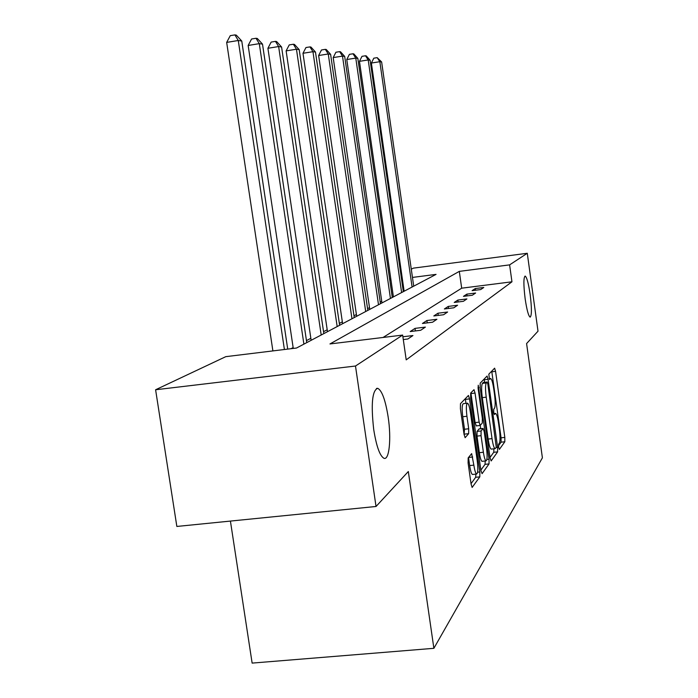 <?xml version="1.0" encoding="UTF-8"?>
<svg xmlns="http://www.w3.org/2000/svg" width="698" height="698" viewBox="0 0 698 698"><rect width="100%" height="100%" fill="white"/><g stroke="black" fill="none" stroke-linecap="round" stroke-linejoin="round"><path stroke-width="1.05" d="M498.634 447.305L499.375 449.416L504.829 441.764L504.82 437.402L495.571 371.353L494.629 368.178L488.818 374.163L489.49 379.485L490.659 378.508C491.758 379.162 492.779 382.574 493.722 388.751L494.507 394.353C495.414 401.69 495.406 406.358 494.472 408.33L493.739 409.22L493.73 412.317L494.385 414.525L495.606 413.408C496.679 414.071 497.665 417.404 498.573 423.407L499.358 428.982C500.274 436.32 500.274 441.049 499.358 443.169L498.634 444.164L498.634 447.305M388.175 417.134C385.453 400.102 381.963 390.487 377.714 388.306C372.2 390.339 370.874 404.116 373.727 429.619C376.423 446.31 379.817 455.855 383.909 458.263C389.292 460.715 391.447 438.571 388.175 417.134M530.157 294.46C528.482 283.196 526.798 277.071 525.114 276.059C523.483 277.586 523.491 285.159 525.149 298.788C526.833 310.017 528.508 316.142 530.166 317.145C531.824 315.609 531.824 308.045 530.157 294.46M468.166 457.914L468.096 462.949L471.098 484.08L472.136 487.431L479.805 476.865L479.849 471.961L469.527 398.916L468.454 395.461L460.479 403.662L460.392 408.592L464.03 434.226L465.121 437.698L468.637 433.676L468.707 428.773L466.936 416.278C466.011 408.313 466.203 403.959 467.52 403.2C468.594 403.828 469.553 406.899 470.408 412.422L477.223 460.671C478.174 468.864 477.964 473.323 476.594 474.038C475.574 473.384 474.657 470.417 473.855 465.138L471.656 453.639L468.166 457.914M411.279 269.166L413.486 268.119L527.278 253.278L538.01 331.192L526.589 343.556L542.398 457.827L433.877 648.311L408.321 471.525L376.03 506.478L355.491 366.022L155.602 389.763L225.786 356.661L296.51 348.032L436.058 274.384L412.457 277.429M527.278 253.278L509.61 264.874L459.31 271.374L329.962 343.948L402.65 335.075L355.491 366.022M402.65 335.075L406.21 359.863L511.957 281.8L509.61 264.874M490.048 457.844L491.156 460.942L497.613 451.885L497.622 447.366L488.068 379.302L487.082 376.048L480.207 383.132L480.172 387.66L490.048 457.844M489.028 463.926L482.091 473.654L480.922 470.478L470.644 397.738L470.705 393.018L474.003 389.685L475.05 393.079L479.151 422.15L480.163 425.466L482.301 423.005L482.344 418.364L478.13 388.463L478.243 385.235L489.054 459.223L489.028 463.926L485.04 464.345L480.87 470.112M230.419 521.074L252.135 663.1L433.877 648.311M511.957 281.8L461.683 288.187L383.071 337.466M475.286 288.553L472.101 290.656L480.704 289.565L483.784 287.48L475.286 288.553L475.521 290.22M466.857 294.128L463.463 296.362L472.328 295.245L475.608 293.02L466.857 294.128L467.102 295.908M457.862 300.061L454.241 302.452L463.393 301.309L466.901 298.927L457.862 300.061L458.132 301.972M448.256 306.413L444.382 308.97L453.84 307.792L457.591 305.244L448.256 306.413L448.544 308.455M437.96 313.219L433.807 315.958L443.596 314.746L447.619 312.015L437.96 313.219L438.274 315.409M426.906 320.522L422.438 323.471L432.577 322.223L436.913 319.283L426.906 320.522L427.246 322.877M415.013 328.383L410.188 331.567L420.702 330.276L425.379 327.109L415.013 328.383L415.371 330.931M402.894 336.776L412.928 335.555L407.868 338.992L403.287 339.542M381.727 301.266L380.227 302.051M369.504 307.652L367.558 308.673M356.399 314.501L353.973 315.775M342.334 321.857L339.341 323.418M327.196 329.77L323.549 331.672M310.846 338.321L306.457 340.607M293.143 347.569L290.979 348.703M393.402 296.868L392.215 297.016M376.03 506.478L176.847 526.449L155.602 389.763M389.667 279.357L390.801 278.825M400.818 274.096L401.612 273.721M402.327 278.738L401.498 278.851M390.993 280.203L389.816 280.36M461.683 288.187L459.31 271.374M498.494 445.743L501.085 442.166L501.077 437.803L491.732 371.144M484.578 382.329L484.107 379.075M489.996 457.487L493.756 452.287L493.896 448.823M496.287 447.401L487.876 384.31L487.187 382.033L486.297 382.932C485.302 384.834 485.276 389.589 486.209 397.179L492.038 438.632C492.954 444.652 493.957 448.011 495.039 448.701L496.287 447.401M483.356 382.495L487.108 382.059M491.418 449.084L491.156 449.111C490.057 448.421 489.045 445.071 488.129 439.051L482.301 397.616C481.367 390.034 481.402 385.279 482.414 383.377L483.234 382.504M476.272 425.85L475.102 422.595L470.888 392.834M480.25 425.457L480.713 428.729M483.391 452.252C484.176 457.399 485.058 460.287 486.017 460.898C487.265 460.183 487.44 455.916 486.523 448.09L484.22 431.722L483.077 428.511L481.096 430.963L481.053 435.674L483.391 452.252L479.351 452.679C480.137 457.827 481.018 460.706 481.995 461.326L482.248 461.291M479.299 428.93L483.077 428.511M479.351 452.679L477.013 436.11L477.057 431.399L479.072 428.947M485.04 464.345L485.215 460.985M472.729 474.439L472.424 474.474C471.394 473.82 470.469 470.853 469.658 465.575L468.515 457.478M467.294 403.226L463.35 403.671C462.015 404.421 461.814 408.784 462.739 416.741L466.936 416.278M464.074 434.549L464.51 429.235L462.739 416.741M465.967 403.374L465.287 398.663M471.037 483.697L475.678 477.292L475.905 474.117M413.713 286.171L381.632 61.974L379.834 61.703L371.371 63.038L404.125 291.232M371.371 63.038L373.805 58.187L377.19 57.646L379.834 61.703L412.09 287.026M377.19 57.646L381.632 61.974M403.339 291.651L370.115 60.246L368.204 59.958L359.47 61.337L393.402 296.894M359.47 61.337L362 56.329L365.49 55.779L368.204 59.958L401.612 292.558M365.49 55.779L366.258 55.901L370.115 60.246M392.285 297.479L357.83 58.405L355.779 58.1L346.775 59.531L381.972 302.923M346.775 59.531L349.401 54.357L352.996 53.781L355.779 58.1L390.444 298.456M352.996 53.781L353.825 53.912L357.83 58.405M380.462 303.717L344.69 56.442L342.5 56.11L333.19 57.594L369.748 309.371M333.19 57.594L335.921 52.237L339.647 51.643L342.5 56.11L378.499 304.756M339.647 51.643L340.528 51.783L344.69 56.442M367.811 310.392L330.608 54.331L328.261 53.982L318.637 55.517L356.661 316.281M318.637 55.517L321.481 49.977L325.329 49.357L328.261 53.982L365.7 311.509M325.329 49.357L326.271 49.506L330.608 54.331M354.235 317.564L315.479 52.062L312.957 51.687L302.984 53.284L342.605 323.698M302.984 53.284L305.96 47.534L309.938 46.897L312.957 51.687L351.958 318.759M309.938 46.897L310.959 47.063L315.479 52.062M339.612 325.277L299.189 49.628L296.458 49.218L286.128 50.884L327.475 331.681M286.128 50.884L289.234 44.916L293.361 44.244L296.458 49.218L337.169 326.568M293.361 44.244L294.46 44.419L299.189 49.628M323.837 333.609L281.582 46.993L278.633 46.548L267.91 48.284L311.142 340.31M267.91 48.284L271.164 42.081L275.448 41.383L278.633 46.548L321.193 335.005M275.448 41.383L276.635 41.575L281.582 46.993M306.754 342.622L262.509 44.131L259.298 43.651L248.156 45.466L293.265 348.424M248.156 45.466L251.577 39.001L256.026 38.277L259.298 43.651L303.892 344.131M256.026 38.277L257.318 38.486L262.509 44.131M287.716 349.105L241.761 41.025L238.271 40.501L226.667 42.404L272.892 350.911M226.667 42.404L230.27 35.659L234.903 34.9L238.271 40.501L284.4 349.506M234.903 34.9L236.308 35.127L241.761 41.025M494.001 413.713L495.214 413.582M489.124 378.787L490.31 378.648M491.828 371.79L495.571 371.353M501.077 437.803L504.82 437.402M501.085 442.166L504.829 441.764M484.211 379.747L488.068 379.302M496.199 447.514L497.622 447.366M493.756 452.287L497.613 451.885M482.414 383.377L486.297 382.932M482.301 397.616L486.209 397.179M488.129 439.051L492.038 438.632M471.002 393.532L475.05 393.079M475.102 422.595L479.151 422.15M478.034 387.687L478.968 387.582M486.872 459.45L489.054 459.223M477.057 431.399L481.096 430.963M477.013 436.11L481.053 435.674M468.533 457.452L472.703 457.015M469.658 465.575L473.855 465.138M464.51 429.235L468.707 428.773M464.432 434.13L468.637 433.676M465.4 399.387L469.527 398.916M477.606 472.188L479.849 471.961M475.678 477.292L479.805 476.865M376.475 388.454L377.714 388.306M493.966 413.591L495.397 413.434M489.097 378.691L490.476 378.534M483.313 382.478L487.143 382.033M491.156 449.111L495.039 448.701M476.123 425.911L480.163 425.466M481.995 461.326L486.017 460.898M479.221 428.886L483.147 428.459M472.424 474.474L476.594 474.038"/></g></svg>
